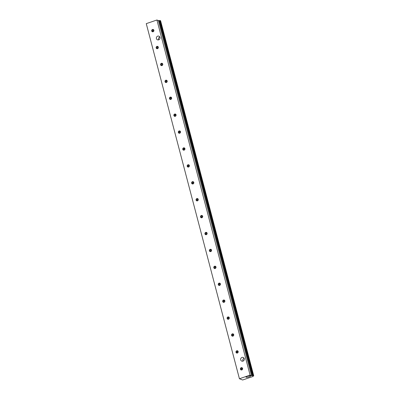 <?xml version="1.0" encoding="UTF-8"?>
<svg xmlns="http://www.w3.org/2000/svg" width="400" height="400" viewBox="0 0 400 400"><rect width="100%" height="100%" fill="white"/><g stroke="black" fill="none" stroke-linecap="round" stroke-linejoin="round"><path stroke-width="0.6" d="M157.475 48.455A0.845 0.785 111.2 0 1 158.035 47.02M157.42 48.465A0.91 0.845 111.2 0 1 158 46.97M166.35 82.27A0.845 0.785 111.2 0 1 166.905 80.84M166.29 82.285A0.91 0.845 111.2 0 1 166.87 80.79M175.22 116.09A0.845 0.785 111.2 0 1 175.78 114.66M175.165 116.105A0.91 0.845 111.2 0 1 175.745 114.61M184.095 149.91A0.845 0.785 111.2 0 1 184.65 148.48M184.035 149.925A0.91 0.845 111.2 0 1 184.615 148.43M192.965 183.73A0.845 0.785 111.2 0 1 193.525 182.3M192.91 183.74A0.91 0.845 111.2 0 1 193.49 182.25M201.84 217.55A0.845 0.785 111.2 0 1 202.395 216.12M201.78 217.56A0.91 0.845 111.2 0 1 202.36 216.07M210.71 251.37A0.845 0.785 111.2 0 1 211.27 249.935M210.655 251.38A0.91 0.845 111.2 0 1 211.235 249.89M219.585 285.19A0.845 0.785 111.2 0 1 220.14 283.755M219.525 285.2A0.91 0.845 111.2 0 1 220.105 283.71M228.455 319.01A0.845 0.785 111.2 0 1 229.015 317.575M228.4 319.02A0.91 0.845 111.2 0 1 228.975 317.53M237.33 352.83A0.845 0.785 111.2 0 1 237.885 351.395M237.27 352.84A0.91 0.845 111.2 0 1 237.85 351.345M239.425 378.745L146.265 23.64L156.925 20L158.39 20.57L160.575 20.68L253.735 375.785L252.795 376.53L242.645 380L239.425 378.745L250.085 375.105L251.55 375.675L253.735 375.785M247.525 376.15A2.425 0.555 -14.7 0 1 250.715 375.86A2.425 0.555 -14.7 0 1 249.21 376.805A2.425 0.555 -14.7 0 1 246.025 377.09A2.425 0.555 -14.7 0 1 247.525 376.15M159.095 20.47L252.255 375.575M158.39 20.57L251.55 375.675M156.925 20L250.085 375.105M159.585 20.66L252.745 375.765M241.705 369.75A0.91 0.845 111.2 0 1 242.285 368.255M241.845 369.715A0.91 0.845 111.2 0 1 240.765 368.845A0.91 0.845 111.2 0 1 241.95 368.005A0.91 0.845 111.2 0 1 241.845 369.715M241.225 367.695A1.195 1.105 -68.8 0 0 240.735 369.7A1.195 1.105 -68.8 0 0 242.6 369.06A1.195 1.105 -68.8 0 0 241.225 367.695M237.405 352.805A0.91 0.845 111.2 0 1 236.33 351.935A0.91 0.845 111.2 0 1 237.51 351.095A0.91 0.845 111.2 0 1 237.405 352.805M236.79 350.785A1.195 1.105 -68.8 0 0 236.295 352.79A1.195 1.105 -68.8 0 0 238.165 352.15A1.195 1.105 -68.8 0 0 236.79 350.785M232.835 335.93A0.91 0.845 111.2 0 1 233.415 334.44M232.97 335.895A0.91 0.845 111.2 0 1 231.89 335.025A0.91 0.845 111.2 0 1 233.075 334.185A0.91 0.845 111.2 0 1 232.97 335.895M232.355 333.875A1.195 1.105 -68.8 0 0 231.86 335.88A1.195 1.105 -68.8 0 0 233.73 335.24A1.195 1.105 -68.8 0 0 232.355 333.875M228.535 318.985A0.91 0.845 111.2 0 1 227.455 318.115A0.91 0.845 111.2 0 1 228.64 317.275A0.91 0.845 111.2 0 1 228.535 318.985M227.915 316.965A1.195 1.105 -68.8 0 0 227.425 318.97A1.195 1.105 -68.8 0 0 229.295 318.33A1.195 1.105 -68.8 0 0 227.915 316.965M223.96 302.11A0.91 0.845 111.2 0 1 224.54 300.62M224.1 302.075A0.91 0.845 111.2 0 1 223.02 301.205A0.91 0.845 111.2 0 1 224.205 300.365A0.91 0.845 111.2 0 1 224.1 302.075M223.48 300.055A1.195 1.105 -68.8 0 0 222.99 302.06A1.195 1.105 -68.8 0 0 224.855 301.42A1.195 1.105 -68.8 0 0 223.48 300.055M219.66 285.165A0.91 0.845 111.2 0 1 218.585 284.295A0.91 0.845 111.2 0 1 219.765 283.46A0.91 0.845 111.2 0 1 219.66 285.165M219.045 283.145A1.195 1.105 -68.8 0 0 218.555 285.15A1.195 1.105 -68.8 0 0 220.42 284.51A1.195 1.105 -68.8 0 0 219.045 283.145M215.09 268.29A0.91 0.845 111.2 0 1 215.67 266.8M215.225 268.255A0.91 0.845 111.2 0 1 214.15 267.385A0.91 0.845 111.2 0 1 215.33 266.55A0.91 0.845 111.2 0 1 215.225 268.255M214.61 266.235A1.195 1.105 -68.8 0 0 214.115 268.24A1.195 1.105 -68.8 0 0 215.985 267.6A1.195 1.105 -68.8 0 0 214.61 266.235M210.79 251.345A0.91 0.845 111.2 0 1 209.71 250.475A0.91 0.845 111.2 0 1 210.895 249.64A0.91 0.845 111.2 0 1 210.79 251.345M210.175 249.33A1.195 1.105 -68.8 0 0 209.68 251.33A1.195 1.105 -68.8 0 0 211.55 250.695A1.195 1.105 -68.8 0 0 210.175 249.33M206.215 234.47A0.91 0.845 111.2 0 1 206.795 232.98M206.355 234.435A0.91 0.845 111.2 0 1 205.275 233.565A0.91 0.845 111.2 0 1 206.46 232.73A0.91 0.845 111.2 0 1 206.355 234.435M205.735 232.42A1.195 1.105 -68.8 0 0 205.245 234.42A1.195 1.105 -68.8 0 0 207.115 233.785A1.195 1.105 -68.8 0 0 205.735 232.42M201.92 217.53A0.91 0.845 111.2 0 1 200.84 216.655A0.91 0.845 111.2 0 1 202.025 215.82A0.91 0.845 111.2 0 1 201.92 217.53M201.3 215.51A1.195 1.105 -68.8 0 0 200.81 217.51A1.195 1.105 -68.8 0 0 202.675 216.875A1.195 1.105 -68.8 0 0 201.3 215.51M197.345 200.65A0.91 0.845 111.2 0 1 197.925 199.16M197.48 200.62A0.91 0.845 111.2 0 1 196.405 199.745A0.91 0.845 111.2 0 1 197.585 198.91A0.91 0.845 111.2 0 1 197.48 200.62M196.865 198.6A1.195 1.105 -68.8 0 0 196.37 200.6A1.195 1.105 -68.8 0 0 198.24 199.965A1.195 1.105 -68.8 0 0 196.865 198.6M193.045 183.71A0.91 0.845 111.2 0 1 191.965 182.835A0.91 0.845 111.2 0 1 193.15 182A0.91 0.845 111.2 0 1 193.045 183.71M192.43 181.69A1.195 1.105 -68.8 0 0 191.935 183.69A1.195 1.105 -68.8 0 0 193.805 183.055A1.195 1.105 -68.8 0 0 192.43 181.69M188.47 166.835A0.91 0.845 111.2 0 1 189.05 165.34M188.61 166.8A0.91 0.845 111.2 0 1 187.53 165.925A0.91 0.845 111.2 0 1 188.715 165.09A0.91 0.845 111.2 0 1 188.61 166.8M187.99 164.78A1.195 1.105 -68.8 0 0 187.5 166.78A1.195 1.105 -68.8 0 0 189.37 166.145A1.195 1.105 -68.8 0 0 187.99 164.78M184.175 149.89A0.91 0.845 111.2 0 1 183.095 149.015A0.91 0.845 111.2 0 1 184.28 148.18A0.91 0.845 111.2 0 1 184.175 149.89M183.555 147.87A1.195 1.105 -68.8 0 0 183.065 149.875A1.195 1.105 -68.8 0 0 184.93 149.235A1.195 1.105 -68.8 0 0 183.555 147.87M179.6 133.015A0.91 0.845 111.2 0 1 180.18 131.52M179.735 132.98A0.91 0.845 111.2 0 1 178.66 132.105A0.91 0.845 111.2 0 1 179.84 131.27A0.91 0.845 111.2 0 1 179.735 132.98M179.12 130.96A1.195 1.105 -68.8 0 0 178.625 132.965A1.195 1.105 -68.8 0 0 180.495 132.325A1.195 1.105 -68.8 0 0 179.12 130.96M175.3 116.07A0.91 0.845 111.2 0 1 174.22 115.195A0.91 0.845 111.2 0 1 175.405 114.36A0.91 0.845 111.2 0 1 175.3 116.07M174.685 114.05A1.195 1.105 -68.8 0 0 174.19 116.055A1.195 1.105 -68.8 0 0 176.06 115.415A1.195 1.105 -68.8 0 0 174.685 114.05M170.725 99.195A0.91 0.845 111.2 0 1 171.305 97.7M170.865 99.16A0.91 0.845 111.2 0 1 169.785 98.29A0.91 0.845 111.2 0 1 170.97 97.45A0.91 0.845 111.2 0 1 170.865 99.16M170.245 97.14A1.195 1.105 -68.8 0 0 169.755 99.145A1.195 1.105 -68.8 0 0 171.625 98.505A1.195 1.105 -68.8 0 0 170.245 97.14M166.43 82.25A0.91 0.845 111.2 0 1 165.35 81.38A0.91 0.845 111.2 0 1 166.535 80.54A0.91 0.845 111.2 0 1 166.43 82.25M165.81 80.23A1.195 1.105 -68.8 0 0 165.32 82.235A1.195 1.105 -68.8 0 0 167.185 81.595A1.195 1.105 -68.8 0 0 165.81 80.23M161.855 65.375A0.91 0.845 111.2 0 1 162.435 63.88M161.99 65.34A0.91 0.845 111.2 0 1 160.915 64.47A0.91 0.845 111.2 0 1 162.095 63.63A0.91 0.845 111.2 0 1 161.99 65.34M161.375 63.32A1.195 1.105 -68.8 0 0 160.88 65.325A1.195 1.105 -68.8 0 0 162.75 64.685A1.195 1.105 -68.8 0 0 161.375 63.32M157.555 48.43A0.91 0.845 111.2 0 1 156.475 47.56A0.91 0.845 111.2 0 1 157.66 46.72A0.91 0.845 111.2 0 1 157.555 48.43M156.94 46.41A1.195 1.105 -68.8 0 0 156.445 48.415A1.195 1.105 -68.8 0 0 158.315 47.775A1.195 1.105 -68.8 0 0 156.94 46.41M152.985 31.555A0.91 0.845 111.2 0 1 153.56 30.06M153.12 31.52A0.91 0.845 111.2 0 1 152.04 30.65A0.91 0.845 111.2 0 1 153.225 29.81A0.91 0.845 111.2 0 1 153.12 31.52M156.415 38.6A1.965 1.825 111.2 0 1 158.9 36.16A1.965 1.825 111.2 0 1 159.405 39.39A1.965 1.825 111.2 0 1 156.415 38.6M240.7 359.885A1.965 1.825 111.2 0 1 243.19 357.45A1.965 1.825 111.2 0 1 243.695 360.675A1.965 1.825 111.2 0 1 240.7 359.885M152.5 29.5A1.195 1.105 -68.8 0 0 152.01 31.505A1.195 1.105 -68.8 0 0 153.88 30.865A1.195 1.105 -68.8 0 0 152.5 29.5M244.105 358.28A1.965 1.825 -68.8 0 0 243 361.115M159.815 36.99A1.965 1.825 -68.8 0 0 158.715 39.83M160.085 20.49L253.245 375.595M241.765 369.74A0.845 0.785 111.2 0 1 242.32 368.305M232.895 335.92A0.845 0.785 111.2 0 1 233.45 334.485M224.02 302.1A0.845 0.785 111.2 0 1 224.575 300.665M215.15 268.28A0.845 0.785 111.2 0 1 215.705 266.845M206.275 234.46A0.845 0.785 111.2 0 1 206.83 233.025M197.405 200.64A0.845 0.785 111.2 0 1 197.96 199.21M188.53 166.82A0.845 0.785 111.2 0 1 189.085 165.39M179.66 133A0.845 0.785 111.2 0 1 180.215 131.57M170.785 99.18A0.845 0.785 111.2 0 1 171.34 97.75M161.915 65.36A0.845 0.785 111.2 0 1 162.47 63.93M153.04 31.545A0.845 0.785 111.2 0 1 153.595 30.11"/></g></svg>
